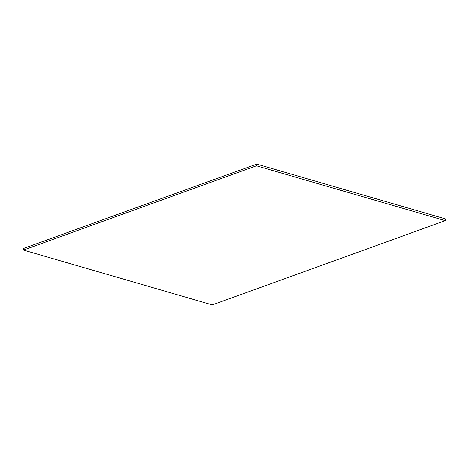 <?xml version="1.0" encoding="UTF-8"?>
<svg xmlns="http://www.w3.org/2000/svg" width="469" height="469" viewBox="0 0 469 469"><rect width="100%" height="100%" fill="white"/><g stroke="black" fill="none" stroke-linecap="round" stroke-linejoin="round"><path stroke-width="0.7" d="M256.426 165.792L256.742 164.097L445.55 218.947L445.233 220.641L256.426 165.792L23.45 250.053L212.258 304.903L445.233 220.641M256.742 164.097L23.767 248.359L23.45 250.053"/></g></svg>
